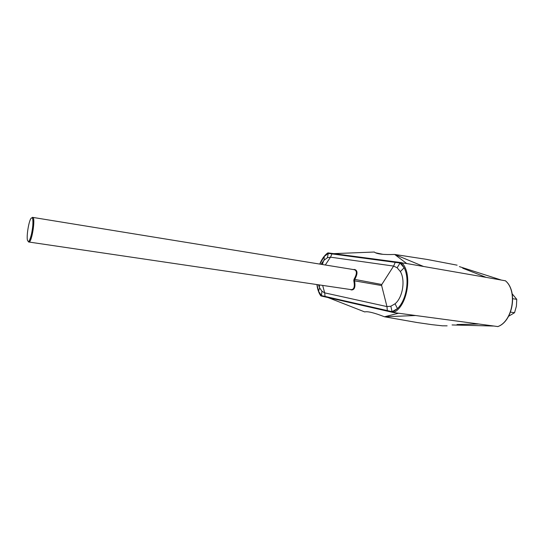 <?xml version="1.0" encoding="UTF-8"?>
<svg xmlns="http://www.w3.org/2000/svg" width="544" height="544" viewBox="0 0 544 544"><rect width="100%" height="100%" fill="white"/><g stroke="black" fill="none" stroke-linecap="round" stroke-linejoin="round"><path stroke-width="0.82" d="M395.25 262.303L393.604 266.077L330.5 257.162L327.366 257.754L328.297 253.409L400.058 263.017L397.14 267.764L393.604 266.077L381.806 284.485L381.636 285.546L381.806 284.485L354.028 279.276C357.061 273.904 357.156 270.715 354.307 269.708L354.736 269.491C357.762 270.545 357.741 273.918 354.688 279.602L354.525 280.616C355.62 286.912 354.579 290.02 351.404 289.945L350.166 289.476M457.123 265.173L427.36 259.488L394.692 254.456L406.722 263.548L423.552 266.472L394.692 254.456C383.676 254.844 376.944 254.075 374.483 252.158L373.68 252.056M328.073 297.582L364.718 311.923C367.615 311.148 374.204 312.766 384.486 316.778L417.003 322.51L431.861 324.652L442.415 325.815L447.127 325.836M512.19 293.842L516.759 299.35L512.72 298.704M516.759 299.35L516.412 306.15L514.542 312.718L510.51 312.12M514.542 312.718L508.599 316.261M383.017 254.347L375.435 252.77M319.818 264.098L324.204 256.469L328.297 253.409L327.556 253.314L327.971 252.878L406.722 263.548M401.683 262.67C412.978 273.129 407.463 306.673 393.509 312.548L497.876 326.57C512.978 321.32 518.017 290.945 505.458 280.806L486.118 277.358L462.692 268.192M423.552 266.472L486.118 277.358M459.36 266.608L500.976 279.942M452.057 324.952L493.347 326.033M457.014 324.516L478.407 324.013M333.628 253.633L374.34 252.028M415.5 315.52L384.486 316.778L398.575 313.228M327.971 252.878L401.656 262.67L401.05 263.153L400.058 263.017L404.144 267.791C409.992 279.038 406.552 300.098 397.453 308.611L395.066 303.783C402.73 297.582 405.572 280.065 400.35 271.565L397.14 267.764M318.607 284.818L319.614 287.817L318.546 291.271L316.989 284.573M320.702 295.419L320.987 295.956L393.448 312.535L393.06 311.896L397.453 308.611L392.081 311.678L321.436 295.589L318.546 291.271L320.702 295.419L321.436 295.589L321.919 291.217L324.693 292.869L322.66 285.416M393.509 312.548L320.933 295.943M353.233 269.532L354.736 269.491M327.366 257.754L324.115 260.154L321.246 264.33M319.41 287.327L319.423 284.934M325.054 296.473L324.693 292.869L386.968 306.585L390.837 306.238L395.066 303.783M351.057 289.605L351.213 289.632C354.11 289.537 354.967 286.559 353.79 280.711L354.028 279.276M353.79 280.711L381.636 285.546L386.968 306.585L387.328 310.665M324.115 260.154L324.204 256.469L327.556 253.314M401.05 263.153L404.144 267.791L400.35 271.565M393.06 311.896L392.081 311.678L390.837 306.238M31.899 217.926C29.124 216.974 25.344 240.91 28.213 241.244C30.967 242.733 34.911 217.77 31.899 217.926M497.678 326.618C512.788 321.504 517.902 290.714 505.281 280.69M325.305 264.989L330.5 257.162L331.996 253.844M319.614 287.817L321.919 291.217M354.307 269.708L32.681 217.382C35.836 217.206 31.81 243.141 28.859 242.019L28.791 242.005M327.658 253.014C324.448 255.326 321.817 259.012 319.756 264.085M316.928 284.566C317.458 289.177 318.716 292.89 320.702 295.718M322.381 264.513L323.544 260.807L321.055 264.302M32.681 217.382C31.464 217.158 33.959 217.07 32.348 229.976C29.94 242.672 27.656 241.958 28.859 242.019L351.213 289.632M318.451 284.791L319.416 287.334"/></g></svg>
